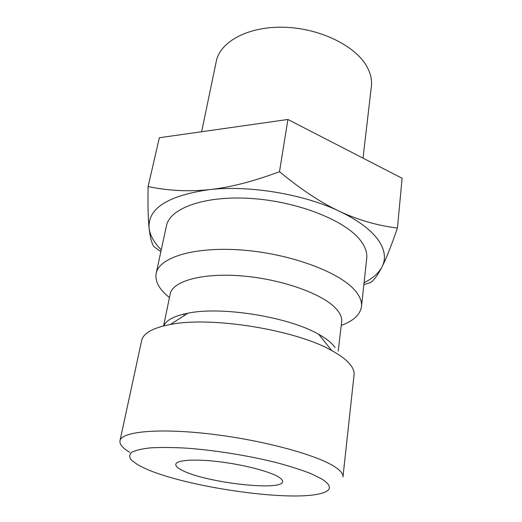 <?xml version="1.0" encoding="UTF-8"?>
<svg xmlns="http://www.w3.org/2000/svg" width="522" height="522" viewBox="0 0 522 522"><rect width="100%" height="100%" fill="white"/><g stroke="black" fill="none" stroke-linecap="round" stroke-linejoin="round"><path stroke-width="0.78" d="M169.448 297.586C159.236 289.442 154.812 281.365 156.176 273.358C159.066 257.346 194.654 246.247 242.743 250.097C290.774 253.836 339.613 272.151 355.025 290.5C359.886 296.189 362.04 301.559 361.472 306.61C360.239 314.635 353.492 320.906 341.238 325.408M361.472 306.61L366.725 258.312C367.344 252.72 365.315 246.841 360.643 240.668C345.838 220.76 298.512 201.642 251.702 198.51C204.839 195.254 169.728 208.161 166.446 225.869L156.176 273.358M163.588 325.917L170.179 294.043C172.41 281.221 201.916 272.686 241.582 275.903C281.208 279.029 322.061 293.573 335.692 308.3C340.174 313.083 342.164 317.591 341.662 321.82L338.217 351.038M163.764 325.878C166.205 320.116 174.27 315.888 187.959 313.18C221.667 306.062 289.005 316.971 318.746 334.367C324.077 337.323 328.305 340.298 331.437 343.28L335.091 347.456M347.052 361.139C352.2 366.085 354.529 370.672 354.053 374.9L342.974 476.893C343.306 474.015 340.683 470.72 335.111 467.007C317.454 455.047 263.127 440.183 210.784 434.05C158.381 427.851 121.287 431.609 119.982 440.777L141.664 340.501C143.263 333.193 152.855 327.849 170.44 324.469C211.175 316.13 295.791 329.832 331.809 350.608C338.276 354.131 343.359 357.635 347.052 361.139M321.943 479.046C332.925 486.269 331.796 491.267 318.557 494.053C284.751 501.44 184.723 486.517 145.318 468.567L137.736 464.763L131.44 460.143C129.162 457.207 129.241 454.603 131.668 452.32C135.531 450.29 141.814 448.809 150.512 447.863C160.535 447.282 172.41 447.367 186.145 448.124C214.777 450.192 248.818 455.667 276.823 462.707C290.199 466.316 301.625 469.976 311.099 473.695L321.943 479.046M364.075 282.696C372.76 278.383 378.763 273.058 382.078 266.722C386.267 258.494 384.858 249.405 377.837 239.448C370.463 229.426 357.687 220.049 339.509 211.319C303.784 194.132 249.118 185.016 209.237 189.63C167.764 195.652 147.719 208.454 149.096 228.042C150.062 237.099 151.661 243.298 153.899 246.625L160.867 251.663M363.867 284.594L370.529 282.552C374.078 280.19 377.928 274.911 382.078 266.722C386.176 258.723 391.291 245.836 397.425 228.062C377.217 225.537 357.916 219.958 339.509 211.319C321.2 202.83 301.194 189.617 279.498 171.686C252.987 181.584 229.563 187.561 209.237 189.63C188.781 191.802 168.397 190.784 148.091 186.569C147.785 205.361 148.118 219.188 149.096 228.042C149.997 235.422 154.055 242.691 161.259 249.849M201.636 131.74L216.278 61.315C220.01 41.721 248.133 26.23 283.981 27.242C319.79 28.136 355.626 45.832 366.953 66.686C370.653 73.413 372.127 79.996 371.377 86.437L363.018 158.14M277.619 476.416C281.123 478.38 282.78 480.109 282.591 481.604C282.506 491.411 207.28 482.902 183.176 470.811C178.015 468.378 175.555 466.205 175.79 464.306C176.39 460.13 194.001 458.779 218.013 461.592C241.999 464.384 267.766 470.877 277.619 476.416M148.091 186.569L159.354 137.749L287.909 119.473L402.11 178.27L397.425 228.062M287.909 119.473L279.498 171.686M129.691 452.293C122.65 448.104 119.414 444.261 119.982 440.777M184.462 315.432L183.516 314.127M187.959 313.18L170.44 324.469M318.746 334.367L331.809 350.608"/></g></svg>
